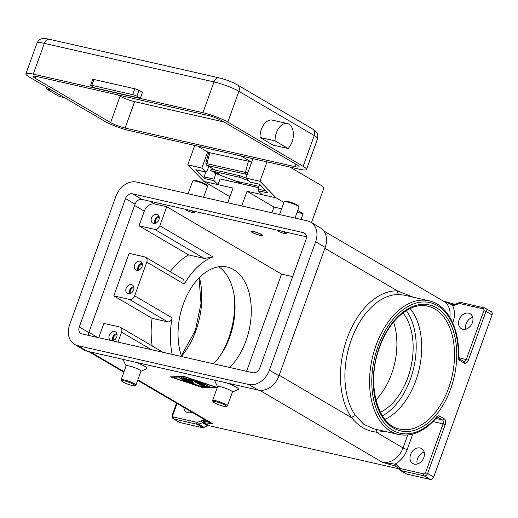 <?xml version="1.0" encoding="UTF-8"?>
<svg xmlns="http://www.w3.org/2000/svg" width="518" height="518" viewBox="0 0 518 518"><rect width="100%" height="100%" fill="white"/><g stroke="black" fill="none" stroke-linecap="round" stroke-linejoin="round"><path stroke-width="0.78" d="M220.131 355.795A63.034 39.2 102.8 0 0 228.723 338.086A63.034 39.2 102.8 0 0 234.032 294.606M253.885 231.695A5.517 0.835 19.8 0 1 259.764 233.728A5.517 0.835 19.8 0 1 262.017 235.45A5.517 0.835 19.8 0 1 259.978 235.269A5.517 0.835 19.8 0 1 254.798 233.54A5.517 0.835 19.8 0 1 251.761 231.753A5.517 0.835 19.8 0 1 253.885 231.695M260.412 235.522A6.307 0.958 19.8 0 1 254.085 233.372A6.307 0.958 19.8 0 1 251.003 231.345A6.307 0.958 19.8 0 1 253.451 231.436A6.307 0.958 19.8 0 1 259.777 233.592A6.307 0.958 19.8 0 1 262.866 235.619A6.307 0.958 19.8 0 1 260.412 235.522M112.646 340.669A4.882 3.755 120.4 0 1 112.736 337.289A4.882 3.755 120.4 0 1 116.815 333.566M110.807 340.462A4.882 3.755 120.4 0 1 110.515 340.313A4.882 3.755 120.4 0 1 109.259 335.25A4.882 3.755 120.4 0 1 115.462 331.883A4.882 3.755 120.4 0 1 116.718 336.946A4.882 3.755 120.4 0 1 111.94 340.714M113.546 340.417A3.879 2.978 120.4 0 1 113.507 337.464A3.879 2.978 120.4 0 1 117.029 334.479M129.526 293.771A4.882 3.755 120.4 0 1 129.623 290.391A4.882 3.755 120.4 0 1 133.696 286.668M133.605 290.048A4.882 3.755 120.4 0 1 127.402 293.415A4.882 3.755 120.4 0 1 126.139 288.351A4.882 3.755 120.4 0 1 132.343 284.984A4.882 3.755 120.4 0 1 133.605 290.048M130.426 293.512A3.879 2.978 120.4 0 1 130.394 290.566A3.879 2.978 120.4 0 1 133.909 287.581M159.026 216.317A4.882 3.755 -59.6 0 0 154.947 220.046A4.882 3.755 -59.6 0 0 154.856 223.426M158.929 219.697A4.882 3.755 120.4 0 1 152.726 223.064A4.882 3.755 120.4 0 1 151.47 218A4.882 3.755 120.4 0 1 157.673 214.633A4.882 3.755 120.4 0 1 158.929 219.697M159.24 217.23A3.879 2.978 -59.6 0 0 155.717 220.221A3.879 2.978 -59.6 0 0 155.756 223.167M142.139 263.215A4.882 3.755 -59.6 0 0 138.066 266.945A4.882 3.755 -59.6 0 0 137.969 270.325M142.049 266.595A4.882 3.755 120.4 0 1 135.845 269.962A4.882 3.755 120.4 0 1 134.583 264.899A4.882 3.755 120.4 0 1 140.786 261.538A4.882 3.755 120.4 0 1 142.049 266.595M142.353 264.128A3.879 2.978 -59.6 0 0 138.837 267.12A3.879 2.978 -59.6 0 0 138.869 270.066M247.882 172.591L245.37 172.41A1.573 0.978 102.8 0 0 245.772 174.203L247.332 174.119M251.593 162.283L248.452 161.221L208.728 152.486M206.663 165.203L207.265 165.456A1.573 0.978 -77.2 0 1 206.863 163.662L205.866 162.872M288.092 148.524L273.051 145.105L260.03 137.464A14.18 8.819 -77.2 0 1 265.307 122.805A14.18 8.819 -77.2 0 1 272.319 120.124L287.367 123.543A14.18 8.819 -77.2 0 1 293.369 133.877A14.18 8.819 -77.2 0 1 288.092 148.524L275.071 140.883A14.18 8.819 -77.2 0 1 280.348 126.224A14.18 8.819 -77.2 0 1 287.367 123.543M260.03 137.464L275.071 140.883M64.614 97.734L59.447 96.555L46.426 88.915A14.18 8.819 -77.2 0 1 46.452 87.076M279.552 214.549L284.129 201.839A7.88 1.191 19.8 0 1 284.278 201.696A7.88 1.191 19.8 0 1 287.192 201.955A7.88 1.191 19.8 0 1 294.587 204.416A7.88 1.191 19.8 0 1 298.931 206.973A7.88 1.191 19.8 0 1 298.957 207.174L295.033 218.072M284.278 201.696L285.269 201.243A7.09 1.075 19.8 0 1 287.891 201.476A7.09 1.075 19.8 0 1 294.548 203.697A7.09 1.075 19.8 0 1 298.459 205.989L298.931 206.973M281.727 231.17A4.727 0.719 19.8 0 1 286.124 233.514A4.727 0.719 19.8 0 1 284.285 233.443A4.727 0.719 19.8 0 1 279.539 231.831A4.727 0.719 19.8 0 1 277.227 230.309A4.727 0.719 19.8 0 1 277.428 230.193M283.76 231.63A4.727 0.719 19.8 0 1 286.227 233.223L286.124 233.514M203.574 197.28L207.498 186.389A7.88 1.191 -160.2 0 0 207.472 186.189A7.88 1.191 -160.2 0 0 203.127 183.631A7.88 1.191 -160.2 0 0 195.733 181.171A7.88 1.191 -160.2 0 0 192.819 180.911A7.88 1.191 -160.2 0 0 192.67 181.054L188.092 193.764M207.472 186.189L206.999 185.204A7.09 1.075 -160.2 0 0 203.088 182.906A7.09 1.075 -160.2 0 0 196.432 180.691A7.09 1.075 -160.2 0 0 193.81 180.458L192.819 180.911M185.975 209.408A4.727 0.719 -160.2 0 0 185.768 209.525A4.727 0.719 -160.2 0 0 188.086 211.046A4.727 0.719 -160.2 0 0 192.826 212.658A4.727 0.719 -160.2 0 0 194.664 212.73A4.727 0.719 -160.2 0 0 190.268 210.386M192.301 210.845A4.727 0.719 19.8 0 1 194.768 212.438L194.664 212.73M213.079 401.754L212.607 400.777A7.88 1.191 19.8 0 1 212.581 400.576A7.88 1.191 19.8 0 1 215.643 400.692A7.88 1.191 19.8 0 1 223.549 403.38A7.88 1.191 19.8 0 1 227.408 405.911A7.88 1.191 19.8 0 1 227.26 406.054L226.269 406.507A7.09 1.075 19.8 0 1 223.646 406.274A7.09 1.075 19.8 0 1 216.99 404.053A7.09 1.075 19.8 0 1 213.079 401.754A7.09 1.075 19.8 0 1 215.812 401.677A7.09 1.075 19.8 0 1 223.375 404.299A7.09 1.075 19.8 0 1 226.269 406.507M212.581 400.576L217.592 386.648A7.88 1.191 19.8 0 1 220.655 386.765A7.88 1.191 19.8 0 1 228.561 389.452A7.88 1.191 19.8 0 1 232.42 391.99L227.408 405.911M217.618 386.855L214.769 380.976A12.607 1.91 19.8 0 1 215.294 380.335M134.809 385.716L135.8 385.269A7.88 1.191 -160.2 0 0 135.949 385.127A7.88 1.191 -160.2 0 0 132.09 382.595A7.88 1.191 -160.2 0 0 124.184 379.901A7.88 1.191 -160.2 0 0 121.121 379.791A7.88 1.191 -160.2 0 0 121.147 379.992L121.62 380.97A7.09 1.075 -160.2 0 0 125.531 383.268A7.09 1.075 -160.2 0 0 132.187 385.489A7.09 1.075 -160.2 0 0 134.809 385.716A7.09 1.075 -160.2 0 0 131.915 383.514A7.09 1.075 -160.2 0 0 124.359 380.892A7.09 1.075 -160.2 0 0 121.62 380.97M135.949 385.127L140.961 371.205A7.88 1.191 -160.2 0 0 137.108 368.667A7.88 1.191 -160.2 0 0 129.196 365.98A7.88 1.191 -160.2 0 0 126.133 365.863L121.121 379.791M126.101 365.954L123.31 360.191A12.607 1.91 19.8 0 1 123.834 359.55M384.984 419.347A63.034 39.2 102.8 0 0 415.812 380.607A63.034 39.2 102.8 0 0 410.165 308.547M380.406 412.263A56.734 35.282 102.8 0 0 407.841 377.544A56.734 35.282 102.8 0 0 402.978 312.956M375.88 399.948A56.734 35.282 102.8 0 0 391.595 373.854A56.734 35.282 102.8 0 0 393.57 322.112M459.129 319.71A8.67 6.656 120.4 0 1 470.137 313.733A8.67 6.656 120.4 0 1 472.371 322.714A8.67 6.656 120.4 0 1 461.363 328.684A8.67 6.656 120.4 0 1 459.129 319.71M472.72 317.307A8.67 6.656 -59.6 0 0 466.09 323.789A8.67 6.656 -59.6 0 0 465.74 329.202M410.586 454.545A8.67 6.656 120.4 0 1 421.594 448.569A8.67 6.656 120.4 0 1 423.828 457.549A8.67 6.656 120.4 0 1 412.82 463.526A8.67 6.656 120.4 0 1 410.586 454.545M424.177 452.143A8.67 6.656 -59.6 0 0 417.547 458.631A8.67 6.656 -59.6 0 0 417.197 464.037M152.188 345.972A68.551 42.631 -77.2 0 1 151.25 327.59A68.551 42.631 -77.2 0 1 152.078 318.311L167.722 321.866C169.962 322.028 171.426 320.674 172.099 317.812A68.551 42.631 102.8 0 0 170.5 331.967A68.551 42.631 102.8 0 0 172.177 354.409M213.41 363.778A56.734 35.282 102.8 0 0 229.739 337.069A56.734 35.282 102.8 0 0 218.758 266.77M181.656 356.559A56.734 35.282 -77.2 0 1 183.34 303.995A56.734 35.282 -77.2 0 1 227.24 267.055A56.734 35.282 -77.2 0 1 245.985 340.76A56.734 35.282 -77.2 0 1 229.655 367.469M192.068 412.244A8.67 6.656 120.4 0 1 186.577 412.108A8.67 6.656 120.4 0 1 183.786 407.381M190.747 411.467A8.67 6.656 -59.6 0 0 190.954 412.619M406.229 473.866A3.153 2.422 -59.6 0 0 406.274 473.892A3.153 2.422 -59.6 0 0 406.818 474.106L430.238 479.428A3.153 2.422 -59.6 0 0 432.252 478.956A3.153 2.422 -59.6 0 0 433.702 477.046L427.609 473.471L445.182 424.663A4.727 2.94 102.8 0 0 444.153 418.738L439.652 416.096A4.727 2.94 102.8 0 0 436.551 417.029A66.977 41.654 -77.2 0 1 384.084 422.811A66.977 41.654 -77.2 0 1 378.056 346.212A66.977 41.654 -77.2 0 1 427.512 302.182A66.977 41.654 -77.2 0 1 458.236 356.792A1.573 0.376 1.5 0 0 458.611 356.559C459.641 328.399 447.345 304.584 429.021 300.79A68.551 42.631 102.8 0 0 375.984 345.428A68.551 42.631 102.8 0 0 369.664 377.227A68.551 42.631 102.8 0 0 398.633 434.485C411.952 437.004 424.585 431.429 436.551 417.773A1.573 0.796 -139.6 0 0 436.551 417.029M398.633 434.485L373.886 428.865L363.837 424.339L355.691 415.883A68.551 42.631 -77.2 0 1 344.994 371.62A68.551 42.631 -77.2 0 1 351.314 339.821A68.551 42.631 -77.2 0 1 399.372 294.541L404.273 295.169L429.021 300.79M355.691 415.883A3.153 2.156 -35.4 0 0 351.741 417.812C358.333 426.21 366.44 430.97 376.062 432.083A71.704 44.593 102.8 0 0 384.311 431.235M458.236 356.792A4.727 2.94 102.8 0 0 459.706 360.405L464.206 363.047A4.727 2.94 102.8 0 0 468.395 360.178L485.968 311.376L492.061 314.95A3.153 2.422 -59.6 0 0 492.1 312.717A3.153 2.422 -59.6 0 0 491.245 311.681L485.159 308.106A3.153 2.422 -59.6 0 0 484.615 307.893A1.573 0.978 102.8 0 0 484.44 307.821A1.573 0.978 102.8 0 0 483.844 307.964A1.573 0.978 102.8 0 0 483.223 308.851A1.573 1.211 120.4 0 1 483.896 310.593L466.323 359.395A3.153 1.962 -77.2 0 1 465.067 361.169A3.153 1.962 -77.2 0 1 463.888 361.447A3.153 1.962 -77.2 0 1 463.837 361.435M453.671 304.034A1.573 0.978 102.8 0 0 453.496 303.962A1.573 0.978 102.8 0 0 453.49 303.962A1.573 0.978 102.8 0 0 452.9 304.098A1.573 0.978 102.8 0 0 452.272 304.985L453.282 305.219A4.727 3.632 -59.6 0 0 455.303 305.037L459.123 303.587A1.573 1.211 120.4 0 1 459.796 303.529L483.223 308.851M433.035 421.594L443.11 423.879L425.537 472.688A1.573 1.211 120.4 0 1 423.808 473.879L400.382 468.557A1.573 1.211 120.4 0 1 399.851 468.22L397.571 465.384A4.727 3.632 -59.6 0 0 395.979 464.381L394.969 464.154A1.573 0.978 102.8 0 0 394.852 465.339A1.573 0.978 102.8 0 0 395.312 466.129L396.322 466.362A3.153 2.422 120.4 0 1 396.859 466.569A3.153 2.422 120.4 0 1 396.911 466.601A3.153 2.422 120.4 0 1 397.151 466.776M172.449 417.722A3.153 2.422 -59.6 0 0 173.297 418.758L179.39 422.332A3.153 2.422 -59.6 0 0 179.927 422.539L173.841 418.965A1.573 0.978 -77.2 0 1 173.381 418.175A1.573 0.978 -77.2 0 1 173.498 416.99A1.573 1.211 120.4 0 1 172.824 415.255L177.072 403.444M172.824 415.255L172.209 415.229L173.297 418.758A3.153 2.422 -59.6 0 0 173.841 418.965L197.261 424.294L203.354 427.868A3.153 2.422 -59.6 0 0 204.014 427.907A3.153 2.422 -59.6 0 0 204.034 427.907L203.166 427.395A3.153 2.422 -59.6 0 0 203.827 427.233L207.653 425.783A3.153 2.422 120.4 0 1 208.34 425.621A3.153 2.422 120.4 0 1 208.994 425.666L203.775 422.597A1.573 0.978 -77.2 0 1 203.315 421.807A1.573 0.978 -77.2 0 1 203.432 420.622A4.727 3.632 -59.6 0 0 201.418 420.804L197.591 422.254A1.573 1.211 120.4 0 1 196.918 422.312L173.498 416.99M203.827 427.233L198.608 424.171L202.434 422.72A3.153 2.422 120.4 0 1 203.121 422.558A3.153 2.422 120.4 0 1 203.775 422.597L204.785 422.83A1.573 0.978 -77.2 0 1 204.325 422.04A1.573 0.978 -77.2 0 1 204.448 420.856L203.432 420.622M204.785 422.83L212.6 423.666L204.448 420.856A22.06 16.952 -59.6 0 1 203.568 418.991M203.354 427.868L179.927 422.539M407.692 435.036L403.049 447.921A3.153 0.479 19.8 0 0 404.985 448.808A3.153 0.479 19.8 0 0 407.2 449.495A22.06 16.952 -59.6 0 1 394.969 464.154L382.278 462.231L395.312 466.129M443.007 300.9L452.272 304.985A22.06 16.952 -59.6 0 1 452.894 322.572A3.153 0.479 19.8 0 1 452.564 322.487M492.061 314.95L433.702 477.046M377.596 429.707A3.153 2.454 -87.9 0 0 376.062 432.083L403.049 447.921A18.913 14.53 120.4 0 1 382.278 462.231L259.777 390.332M399.372 294.541A3.153 2.454 92.1 0 1 397.435 290.889A71.704 44.593 102.8 0 0 347.164 338.254A71.704 44.593 102.8 0 0 351.741 417.812L279.183 375.226M413.545 297.274L397.435 290.889L324.877 248.303M398.743 468.79L208.994 425.666M204.351 427.039L204.034 427.907M135.172 362.121A12.607 1.91 19.8 0 1 146.756 368.635L140.928 371.289M226.631 382.912A12.607 1.91 19.8 0 1 238.209 389.419L232.271 392.126M217.275 387.522L203.697 387.93L170.441 376.858L184.123 376.444L217.288 387.49M292.664 276.644L281.565 274.119L246.574 371.315M170.228 271.704A68.551 42.631 -77.2 0 1 188.63 254.908L204.273 258.463L212.963 256.934A68.551 42.631 102.8 0 0 184.233 284.104L183.806 279.668L145.564 257.226A4.727 3.632 120.4 0 1 146.782 262.121L134.648 295.83L172.099 317.812M166.725 206.721L159.868 225.777A4.727 3.632 120.4 0 1 154.675 229.351L139.031 225.796L144.308 211.143A9.454 7.265 120.4 0 1 154.694 203.988L166.725 206.721L281.565 274.119M188.63 254.908L139.031 225.796M152.078 318.311L113.805 295.856L129.455 299.41A4.727 3.632 -59.6 0 0 134.648 295.83M117.987 342.094L121.562 332.18A4.727 3.632 -59.6 0 0 120.344 327.279A4.727 3.632 -59.6 0 0 119.535 326.962L103.885 323.407L98.737 337.717M113.805 295.856L129.112 253.347L144.755 256.909A4.727 3.632 120.4 0 1 145.564 257.226M51.593 90.093L46.426 88.915M208.722 152.428L205.821 162.976L206.747 165.255L214.976 170.085M251.619 162.212L240.915 155.931M129.474 130.607L299.158 169.166A18.913 2.868 -160.2 0 0 306.507 169.444A18.913 2.868 -160.2 0 0 303.153 166.323L227.816 122.106A18.913 2.868 -160.2 0 0 202.933 112.697L33.256 74.132A18.913 2.868 -160.2 0 0 25.9 73.854A18.913 2.868 -160.2 0 0 29.254 76.981L104.591 121.193A18.913 2.868 -160.2 0 0 129.474 130.607M297.138 164.957A11.033 1.671 19.8 0 1 299.093 166.777A11.033 1.671 19.8 0 1 294.807 166.615L125.123 128.05A11.033 1.671 19.8 0 1 110.612 122.565L35.269 78.347A11.033 1.671 19.8 0 1 33.314 76.522A11.033 1.671 19.8 0 1 37.6 76.69L207.284 115.249A11.033 1.671 19.8 0 1 221.795 120.739L297.138 164.957M110.612 122.565L120.111 96.18A11.033 1.671 -160.2 0 0 134.622 101.67L223.867 121.95M120.111 96.18L118.039 94.969M197.591 146.082L208.676 152.59M172.248 377.266L202.946 387.49L215.572 387.108L184.874 376.884L172.248 377.266L172.416 376.793M204.746 386.273L195.5 380.782L205.4 384.136L198.647 382.044L201.379 383.65L207.66 385.463L202.687 384.414L205.419 386.02L207.789 385.949L209.913 386.784L206.663 386.914L204.746 386.273L204.934 385.742M179.06 377.758L180.866 378.166L186.946 381.811L184.932 381.203L179.137 377.544M190.048 382.906L181.164 377.693L182.971 378.108L191.472 383.093L202.551 387.004L191.064 383.339L190.048 382.906L190.242 382.375M192.612 380.452L192.605 381.423L187.192 379.221L194.14 383.294L192.333 382.886L183.165 377.434L190.378 380.115L190.384 379.072L192.398 379.681L204.655 386.946L202.642 386.337L192.612 380.452L192.8 379.914M307.524 220.908A18.913 14.53 120.4 0 1 310.761 222.183A18.913 14.53 120.4 0 1 315.63 241.776L269.412 370.163A18.913 14.53 120.4 0 1 248.64 384.466L77.752 345.635A18.913 14.53 120.4 0 1 74.514 344.353A18.913 14.53 120.4 0 1 69.645 324.767L115.87 196.374A18.913 14.53 120.4 0 1 136.642 182.071L307.524 220.908M303.302 232.634A6.307 4.843 120.4 0 1 304.383 233.055A6.307 4.843 120.4 0 1 306.008 239.588L259.783 367.974A6.307 4.843 120.4 0 1 252.862 372.746L81.973 333.909A6.307 4.843 120.4 0 1 80.892 333.482A6.307 4.843 120.4 0 1 79.273 326.949L125.492 198.562A6.307 4.843 120.4 0 1 132.42 193.797L303.302 232.634L305.283 233.793M310.761 222.183L320.331 227.803A18.913 14.53 120.4 0 1 325.2 247.39L278.982 375.777A18.913 14.53 120.4 0 1 258.21 390.086L87.322 351.249A18.913 14.53 120.4 0 1 84.084 349.974L74.514 344.353M306.436 236.784L141.99 199.411A6.307 4.843 -59.6 0 0 135.062 204.183L88.843 332.569A6.307 4.843 -59.6 0 0 88.41 335.373M190.592 379.046L190.378 380.115M185.308 378.056L187.212 379.17M190.462 379.882L192.605 380.749M187.192 379.221L187.322 378.872M203.697 387.93L203.865 387.464M197.377 381.242L198.666 381.999M201.547 383.689L202.706 384.369M205.665 386.014L208.994 386.266M198.647 382.044L198.77 381.708M202.687 384.414L202.842 383.98M194.774 145.441L187.781 164.873L201.858 168.072L207.647 151.988M187.781 164.873L203.937 181.455L218.02 184.654L214.232 180.769L204.364 178.522L195.798 169.736L205.665 171.976L201.858 168.072M241.725 205.95L247.021 191.246L276.139 197.863L283.916 202.428M297.746 210.541L303.114 213.694L301.042 219.438M289.912 167.068L322.5 186.189A3.153 1.962 -77.2 0 1 323.18 190.145L311.493 222.611M276.139 197.863L259.984 181.281L266.977 161.856M229.947 196.717L203.937 181.455M247.021 191.246L273.99 207.077L271.924 212.814M303.114 213.694L297.105 212.328M281.617 208.806L273.99 207.077M258.579 187.691L220.079 178.937L218.02 184.654L233.061 188.073L227.765 202.778M252.894 158.657L245.901 178.082L259.984 181.281M250.175 182.096A1.573 0.978 -77.2 0 1 249.935 182.09A1.573 0.978 -77.2 0 1 249.708 181.986L259.576 184.233L268.143 193.02L258.275 190.779L262.063 194.664M245.901 178.082L249.708 181.986M258.275 190.779A1.573 0.978 -77.2 0 1 258.139 189.167L259.602 184.285M204.364 178.522A1.573 0.978 -77.2 0 1 204.228 176.916L205.685 172.034M196.264 169.839A1.573 0.978 -77.2 0 1 196.024 169.833A1.573 0.978 -77.2 0 1 195.798 169.736M215.773 173.549L214.096 179.163A1.573 0.978 102.8 0 0 214.232 180.769M205.665 171.976A1.573 0.978 102.8 0 0 205.892 172.08A1.573 0.978 102.8 0 0 207.109 171.05L208.767 166.44M220.079 178.937L258.605 187.613M248.368 180.614L239.523 177.273L239.957 175.764L245.927 178.017M239.523 177.273L210.645 170.713L211.072 169.198L239.957 175.764M210.645 170.713L219.923 174.21L213.902 172.844L235.677 181.06A93.764 58.314 -77.2 0 1 241.142 183.644M214.135 172.028L213.902 172.844M140.352 98.252L94.619 87.859L91.142 85.82A3.153 0.479 19.8 0 1 90.579 85.295A3.153 0.479 19.8 0 1 90.611 85.256A3.153 0.479 19.8 0 1 91.809 85.347L132.725 94.645A3.153 0.479 19.8 0 1 134.933 95.331A3.153 0.479 19.8 0 1 136.869 96.212L140.352 98.252L142.456 92.392L138.979 90.352A3.153 0.479 -160.2 0 0 137.043 89.465A3.153 0.479 -160.2 0 0 134.835 88.779L93.92 79.481A3.153 0.479 -160.2 0 0 92.722 79.396A3.153 0.479 -160.2 0 0 92.69 79.435A3.153 0.479 -160.2 0 0 92.69 79.487M382.446 415.818A61.461 38.222 102.8 0 0 410.45 379.072A61.461 38.222 102.8 0 0 406.345 310.632M25.9 73.854L36.979 43.078C39.245 39.316 40.592 37.464 49.21 39.251L218.894 77.817A6.307 3.917 102.8 0 0 216.524 78.373A6.307 3.917 102.8 0 0 214.012 81.922A18.913 2.868 19.8 0 1 238.895 91.33L314.238 135.541A6.307 4.843 -59.6 0 0 314.322 131.08A6.307 4.843 -59.6 0 0 312.613 129.014L237.27 84.797A6.307 4.843 120.4 0 1 238.979 86.862A6.307 4.843 120.4 0 1 238.895 91.33L227.816 122.106M49.21 39.251A6.307 3.917 102.8 0 0 46.847 39.808A6.307 3.917 102.8 0 0 44.334 43.357L214.012 81.922L202.933 112.697M448.627 388.066A63.034 39.2 -77.2 0 1 399.857 429.111C377.208 425.537 365.928 382.731 379.642 347.241C389.199 319.606 410.936 301.651 427.797 306.17A63.034 39.2 -77.2 0 1 448.627 388.066M450.699 388.85A64.614 40.184 102.8 0 0 436.661 307.821A64.614 40.184 102.8 0 0 379.357 346.982A64.614 40.184 102.8 0 0 393.395 428.004A64.614 40.184 102.8 0 0 450.699 388.85M181.533 356.229A63.034 39.2 102.8 0 0 195.908 330.633A63.034 39.2 102.8 0 0 199.424 277.531M406.818 474.106L400.725 470.532L424.151 475.854A3.153 2.422 -59.6 0 0 426.159 475.382A3.153 2.422 -59.6 0 0 427.609 473.471L425.537 472.688M399.851 468.22A1.573 0.971 141.2 0 0 399.359 469.172A1.573 0.971 141.2 0 0 399.495 469.716A1.573 0.971 141.2 0 0 399.663 469.865A3.153 2.422 -59.6 0 0 400.136 470.292A3.153 2.422 -59.6 0 0 400.187 470.318A3.153 2.422 -59.6 0 0 400.725 470.532A1.573 0.978 102.8 0 1 400.265 469.742A1.573 0.978 102.8 0 1 400.382 468.557M436.551 417.773L437.568 417.145A3.153 1.962 -77.2 0 1 437.924 417.288L442.424 419.93A3.153 1.962 -77.2 0 1 443.343 421.51A3.153 1.962 -77.2 0 1 443.11 423.879L445.182 424.663M452.758 322.941L452.894 322.572M407.2 449.495L412.736 434.11M483.896 310.593L485.968 311.376A3.153 2.422 -59.6 0 0 486.007 309.142A3.153 2.422 -59.6 0 0 485.159 308.106L461.014 302.499A1.573 0.978 102.8 0 0 460.424 302.641A1.573 0.978 102.8 0 0 459.796 303.529M468.395 360.178L458.708 357.666M454.681 304.26A1.573 0.978 102.8 0 0 454.5 304.189A1.573 0.978 102.8 0 0 453.91 304.331A1.573 0.978 102.8 0 0 453.282 305.219M395.979 464.381A1.573 0.978 102.8 0 0 395.862 465.572A1.573 0.978 102.8 0 0 396.322 466.362L397.215 466.886A1.573 0.971 141.2 0 0 397.384 467.022M455.808 304.06A1.573 0.732 69.2 0 0 455.613 304.079A1.573 0.732 69.2 0 0 455.451 304.195A1.573 0.732 69.2 0 0 455.303 305.037M453.49 303.962L455.613 304.079L459.434 302.622A1.573 0.732 69.2 0 0 459.278 302.745A1.573 0.732 69.2 0 0 459.123 303.587M397.571 465.384A1.573 0.971 141.2 0 0 397.079 466.329A1.573 0.971 141.2 0 0 397.215 466.88L400.187 470.318L406.274 473.892M423.808 473.879A1.573 0.978 102.8 0 0 423.685 475.064A1.573 0.978 102.8 0 0 424.151 475.854L430.238 479.428M459.706 360.405A1.573 1.211 -59.6 0 0 459.725 359.285A1.573 1.211 -59.6 0 0 459.298 358.773L458.611 356.559M464.206 363.047A1.573 1.211 -59.6 0 0 464.225 361.927A1.573 1.211 -59.6 0 0 463.798 361.409L459.298 358.773M435.955 418.46L442.424 419.93A1.573 1.211 -59.6 0 0 443.427 419.69A1.573 1.211 -59.6 0 0 444.153 418.738M437.367 417.158L437.924 417.288A1.573 1.211 -59.6 0 0 438.927 417.055A1.573 1.211 -59.6 0 0 439.652 416.096M196.918 422.312A1.573 0.978 -77.2 0 0 196.801 423.504A1.573 0.978 -77.2 0 0 197.261 424.294A3.153 2.422 -59.6 0 0 197.921 424.333A3.153 2.422 -59.6 0 0 198.608 424.171A1.573 0.732 -110.8 0 1 197.947 423.4A1.573 0.732 -110.8 0 1 197.591 422.254M207.653 425.783L202.434 422.72A1.573 0.732 -110.8 0 1 201.774 421.95A1.573 0.732 -110.8 0 1 201.418 420.804M453.308 303.949L443.149 300.952M461.195 302.57A1.573 0.978 102.8 0 0 461.014 302.499L459.434 302.622M323.776 230.924L443.881 301.411A18.913 14.53 120.4 0 1 449.773 317.126M137.866 379.804L212.6 423.666A18.913 14.53 120.4 0 1 209.356 422.39L137.678 380.322M90.391 351.949L124.035 371.691M159.868 225.777L212.963 256.934M154.675 229.351L204.273 258.463M129.455 299.41L167.722 321.866M144.308 211.143L134.609 205.452M97.572 337.451L88.915 332.368M146.782 262.121L184.233 284.104M121.562 332.18L151.379 349.682M248.452 161.221L245.37 172.41L206.863 163.662L209.945 152.467M215.268 170.15L207.265 165.456L245.772 174.203L247.034 174.942M303.153 166.323L314.238 135.541A18.913 2.868 19.8 0 1 317.586 138.669C318.058 135.619 317.864 133.702 316.997 132.912C317.184 132.446 313.293 129.105 312.613 129.014M36.979 43.078A18.913 2.868 19.8 0 1 44.334 43.357L33.256 74.132M294.807 166.615L295.707 164.115M125.123 128.05L134.622 101.67M35.269 78.347L35.982 76.366M154.694 203.988L149.993 201.23M87.322 351.249L77.752 345.635M258.21 390.086L248.64 384.466M278.982 375.777L269.412 370.163M325.2 247.39L315.63 241.776M141.99 199.411L132.42 193.797M135.062 204.183L125.492 198.562M88.843 332.569L79.273 326.949M192.333 382.886L192.528 382.349M202.642 386.337L202.829 385.8M201.554 386.836L201.67 386.499M191.064 383.339L191.207 382.938M184.932 381.203L185.127 380.665M204.403 383.967L204.519 383.631M206.663 386.914L206.876 386.331M258.139 189.167L266.168 190.993M204.228 176.916L214.096 179.163M235.677 181.06L258.981 186.357M134.835 88.779L132.725 94.645M136.869 96.212L138.979 90.352M91.809 85.347L93.92 79.481M262.017 235.45L262.613 235.178M181.365 355.736L195.299 330.607L201.01 303.626L199.054 277.901M172.209 415.229L176.56 403.14M396.859 466.569L397.215 466.88M442.948 300.861L453.457 303.956M123.854 372.209L88.662 351.554M218.894 77.817C225.712 79.5 231.844 81.825 237.27 84.797M306.507 169.444L317.586 138.669M163.015 352.324L120.344 327.279M259.641 184.291L249.935 182.09M205.892 172.08L196.024 169.833M251.761 231.753L251.476 231.164M92.69 79.435L90.579 85.295"/></g></svg>
